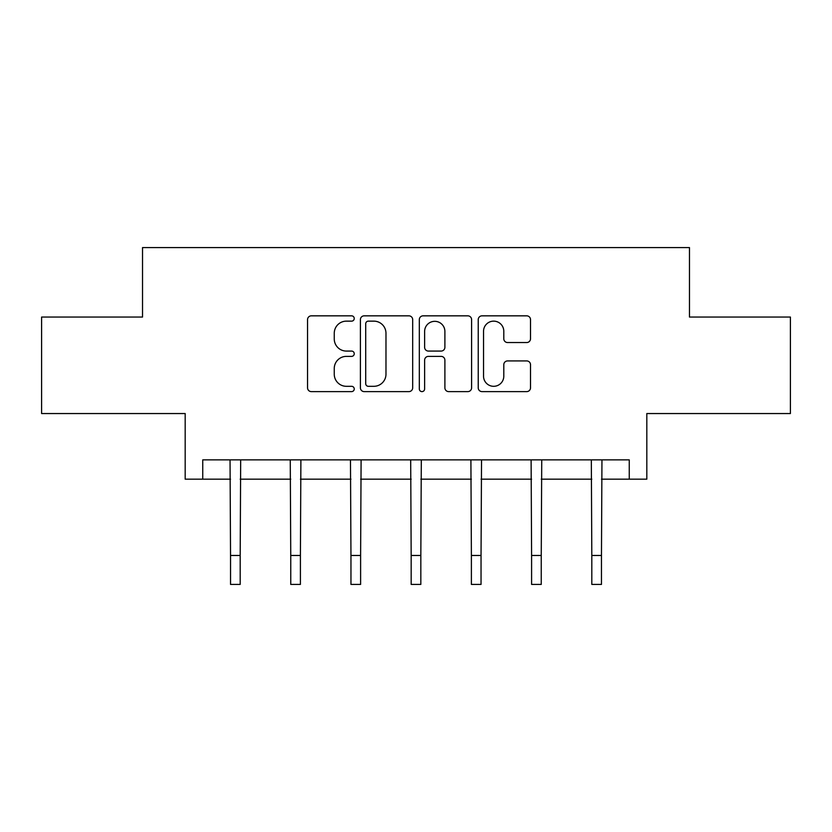 <?xml version="1.0" encoding="UTF-8"?>
<svg xmlns="http://www.w3.org/2000/svg" width="832" height="832" viewBox="0 0 832 832"><rect width="100%" height="100%" fill="white"/><g stroke="black" fill="none" stroke-linecap="round" stroke-linejoin="round"><path stroke-width="1.25" d="M354.245 318.49A2.652 2.652 0 0 0 351.593 315.838L311.334 315.838A3.786 3.786 0 0 0 307.549 319.623L307.549 387.816A3.786 3.786 0 0 0 311.334 391.612L351.593 391.612A2.652 2.652 0 0 0 354.245 388.96A2.652 2.652 0 0 0 351.593 386.308L346.382 386.308A12.126 12.126 0 0 1 334.256 374.182L334.256 368.493A12.126 12.126 0 0 1 346.382 356.377L351.593 356.377A2.652 2.652 0 0 0 354.245 353.725A2.652 2.652 0 0 0 351.593 351.073L346.382 351.073A12.126 12.126 0 0 1 334.256 338.946L334.256 333.268A12.126 12.126 0 0 1 346.382 321.142L351.593 321.142A2.652 2.652 0 0 0 354.245 318.49M202.748 479.17L202.748 459.867L629.252 459.867L629.252 479.17L646.818 479.17L646.818 413.546L790.4 413.546L790.4 317.054L689.468 317.054L689.468 247.582L142.532 247.582L142.532 317.054L41.6 317.054L41.6 413.546L185.182 413.546L185.182 479.17L230.537 479.17M526.718 342.545A3.786 3.786 0 0 0 530.514 338.759L530.514 319.623A3.786 3.786 0 0 0 526.718 315.838L482.019 315.838A3.786 3.786 0 0 0 478.234 319.623L478.234 387.816A3.786 3.786 0 0 0 482.019 391.612L526.718 391.612A3.786 3.786 0 0 0 530.514 387.816L530.514 364.707A3.786 3.786 0 0 0 526.718 360.922L507.593 360.922A3.786 3.786 0 0 0 503.797 364.707L503.797 376.168A10.13 10.13 0 0 1 493.667 386.308A10.13 10.13 0 0 1 483.538 376.168L483.538 331.271A10.13 10.13 0 0 1 493.667 321.142A10.13 10.13 0 0 1 503.797 331.271L503.797 338.759A3.786 3.786 0 0 0 507.593 342.545L526.718 342.545M412.682 319.623A3.786 3.786 0 0 0 408.897 315.838L364.187 315.838A3.786 3.786 0 0 0 360.402 319.623L360.402 387.816A3.786 3.786 0 0 0 364.187 391.612L408.897 391.612A3.786 3.786 0 0 0 412.682 387.816L412.682 319.623M423.103 315.838L467.813 315.838A3.786 3.786 0 0 1 471.598 319.623L471.598 387.816A3.786 3.786 0 0 1 467.813 391.612L448.677 391.612A3.786 3.786 0 0 1 444.891 387.816L444.891 360.162A3.786 3.786 0 0 0 441.095 356.377L428.407 356.377A3.786 3.786 0 0 0 424.622 360.162L424.622 388.96A2.652 2.652 0 0 1 421.97 391.612A2.652 2.652 0 0 1 419.318 388.96L419.318 319.623A3.786 3.786 0 0 1 423.103 315.838M240.188 479.17L290.753 479.17M300.404 479.17L350.958 479.17M360.61 479.17L411.174 479.17M420.826 479.17L471.39 479.17M481.042 479.17L531.596 479.17M541.247 479.17L591.812 479.17M601.463 479.17L629.252 479.17M368.358 321.142A2.652 2.652 0 0 0 365.706 323.794L365.706 383.656A2.652 2.652 0 0 0 368.358 386.308L373.849 386.308A12.126 12.126 0 0 0 385.975 374.182L385.975 333.268A12.126 12.126 0 0 0 373.849 321.142L368.358 321.142M444.891 331.469A10.13 10.13 0 0 0 434.751 321.329A10.13 10.13 0 0 0 424.622 331.469L424.622 347.277A3.786 3.786 0 0 0 428.407 351.073L441.095 351.073A3.786 3.786 0 0 0 444.891 347.277L444.891 331.469M230.048 459.867L230.537 555.474L240.188 555.474L240.677 459.867M230.537 555.474L230.537 584.418L240.188 584.418L240.188 555.474M290.264 459.867L290.753 555.474L300.404 555.474L300.893 459.867M290.753 555.474L290.753 584.418L300.404 584.418L300.404 555.474M350.47 459.867L350.958 555.474L360.61 555.474L361.098 459.867M350.958 555.474L350.958 584.418L360.61 584.418L360.61 555.474M410.686 459.867L411.174 555.474L420.826 555.474L421.314 459.867M411.174 555.474L411.174 584.418L420.826 584.418L420.826 555.474M470.902 459.867L471.39 555.474L481.042 555.474L481.53 459.867M471.39 555.474L471.39 584.418L481.042 584.418L481.042 555.474M531.107 459.867L531.596 555.474L541.247 555.474L541.736 459.867M531.596 555.474L531.596 584.418L541.247 584.418L541.247 555.474M591.323 459.867L591.812 555.474L601.463 555.474L601.952 459.867M591.812 555.474L591.812 584.418L601.463 584.418L601.463 555.474"/></g></svg>
